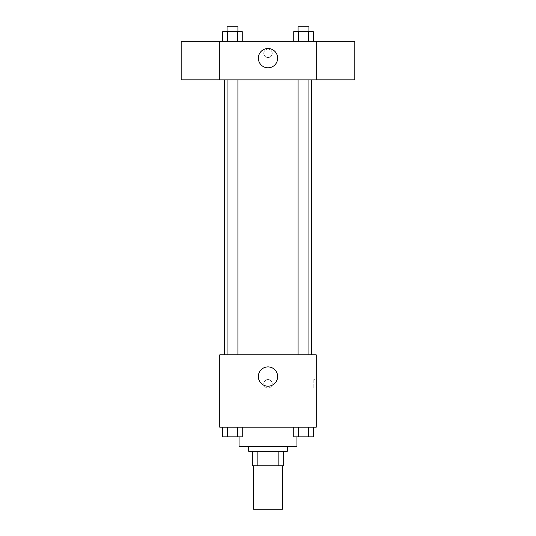 <?xml version="1.0" encoding="UTF-8"?>
<svg xmlns="http://www.w3.org/2000/svg" width="536" height="536" viewBox="0 0 536 536"><rect width="100%" height="100%" fill="white"/><g stroke="black" fill="none" stroke-linecap="round" stroke-linejoin="round"><path stroke-width="0.4" stroke-dasharray="2.68 2.01" d="M282.472 509.2L253.528 509.2M282.472 465.784L253.528 465.784L282.472 465.784M257.85 465.784L252.322 465.784L252.322 451.312L257.85 451.312L257.85 465.784L283.678 465.784M278.151 451.312L257.85 451.312L278.151 451.312L278.151 465.784M257.85 451.312L252.322 451.312M248.704 451.312L287.296 451.312M268 446.488L248.704 446.488L268 446.488M296.944 446.488L239.056 446.488M296.944 427.192L239.056 427.192L296.944 427.192L296.944 436.84M222.748 427.192L222.748 436.84L227.619 436.84L222.748 436.84L227.619 436.84L227.619 427.192L237.368 427.192L222.748 427.192L242.245 427.192L227.619 427.192L227.619 436.84L242.245 436.84L237.368 436.84L242.245 436.84L242.245 427.192L237.368 427.192L242.245 427.192L237.368 427.192L237.368 436.84L227.619 436.84L237.368 436.84L237.368 427.192L242.245 427.192L227.619 427.192L242.245 427.192M219.76 427.192L316.24 427.192L316.24 354.832L219.76 354.832L219.76 427.192M293.755 427.192L293.755 436.84L298.632 436.84L293.755 436.84L298.632 436.84L298.632 427.192L308.381 427.192L293.755 427.192L313.252 427.192L298.632 427.192L298.632 436.84L313.252 436.84L308.381 436.84L313.252 436.84L313.252 427.192L308.381 427.192L313.252 427.192L308.381 427.192L308.381 436.84L298.632 436.84L308.381 436.84L308.381 427.192L313.252 427.192L298.632 427.192L313.252 427.192M272.221 383.776A4.221 4.221 0 0 0 265.89 380.118A4.221 4.221 0 0 0 265.89 387.434A4.221 4.221 0 0 0 272.221 383.776A4.221 4.221 0 0 0 265.89 380.118A4.221 4.221 0 0 0 265.89 387.434A4.221 4.221 0 0 0 272.221 383.776M311.416 354.832L224.584 354.832L311.416 354.832M237.917 354.832L227.076 354.832L237.917 354.832L227.076 354.832L237.917 354.832L237.917 79.864L227.076 79.864L237.917 79.864M308.924 354.832L298.083 354.832L308.924 354.832L298.083 354.832L308.924 354.832L308.924 79.864L298.083 79.864L308.924 79.864M219.76 387.997L219.767 379.555L219.76 387.997M316.24 379.555L316.24 387.997L316.24 379.555L313.808 379.555L313.808 387.997L313.808 379.555M277.648 376.54A9.648 9.648 0 0 1 263.176 384.895A9.648 9.648 0 0 1 263.176 368.185A9.648 9.648 0 0 1 277.648 376.54M311.416 79.864L224.584 79.864L311.416 79.864M219.76 79.864L316.24 79.864L316.24 41.272L219.76 41.272L219.76 79.864M272.221 53.332A4.221 4.221 0 0 0 265.89 49.674A4.221 4.221 0 0 0 265.89 56.99A4.221 4.221 0 0 0 272.221 53.332A4.221 4.221 0 0 0 265.89 49.674A4.221 4.221 0 0 0 265.89 56.99A4.221 4.221 0 0 0 272.221 53.332M222.748 41.272L222.748 31.624L227.619 31.624L227.619 41.272L222.748 41.272L242.245 41.272L222.748 41.272L242.245 41.272L222.748 41.272L242.245 41.272L222.748 41.272L227.619 41.272L227.619 31.624L242.245 31.624L237.368 31.624L237.368 41.272L237.368 31.624L222.748 31.624L242.245 31.624L242.245 41.272M293.755 41.272L293.755 31.624L298.632 31.624L298.632 41.272L293.755 41.272L313.252 41.272L293.755 41.272L313.252 41.272L293.755 41.272L313.252 41.272L293.755 41.272L298.632 41.272L298.632 31.624L313.252 31.624L308.381 31.624L308.381 41.272L308.381 31.624L293.755 31.624L313.252 31.624L313.252 41.272M219.76 79.824L219.76 41.312L219.76 79.824M316.24 41.312L316.24 79.824L316.24 41.312M354.832 41.312L354.832 79.824M181.168 79.824L181.168 41.312M277.648 58.156A9.648 9.648 0 0 1 263.176 66.511A9.648 9.648 0 0 1 263.176 49.801A9.648 9.648 0 0 1 277.648 58.156M308.924 31.624L298.083 31.624L308.924 31.624L298.083 31.624L308.924 31.624L308.924 26.8L298.083 26.8L308.924 26.8L298.083 26.8L298.083 31.624M237.917 31.624L227.076 31.624L237.917 31.624L227.076 31.624L237.917 31.624L237.917 26.8L227.076 26.8L237.917 26.8L227.076 26.8L227.076 31.624M308.381 31.624L308.381 41.272M298.632 31.624L298.632 41.272M237.368 31.624L237.368 41.272M227.619 31.624L227.619 41.272M308.924 436.84L298.083 436.84M237.917 436.84L227.076 436.84M308.381 427.192L308.381 436.84M298.632 427.192L298.632 436.84M237.368 427.192L237.368 436.84M227.619 427.192L227.619 436.84M239.056 427.192L239.056 436.84M313.808 387.997L316.24 387.997M227.076 79.864L227.076 354.832M298.083 79.864L298.083 354.832"/><path stroke-width="0.8" d="M253.528 465.784L253.528 509.2L282.472 509.2L282.472 465.784M278.151 451.312L278.151 465.784L252.322 465.784L252.322 451.312M278.151 465.784L283.678 465.784L283.678 451.312L283.678 465.784M287.296 446.488L287.296 451.312L248.704 451.312L248.704 446.488M257.85 451.312L257.85 465.784M239.056 436.84L239.056 446.488L296.944 446.488L296.944 436.84M316.24 427.192L219.76 427.192L219.76 354.832L316.24 354.832L316.24 427.192M277.648 376.54A9.648 9.648 0 0 1 263.176 384.895A9.648 9.648 0 0 1 263.176 368.185A9.648 9.648 0 0 1 277.648 376.54M311.416 79.864L311.416 354.832M298.083 354.832L298.083 79.864M237.917 79.864L237.917 354.832M316.24 79.864L219.76 79.864L219.76 41.272L316.24 41.272L316.24 79.864M277.648 58.156A9.648 9.648 0 0 1 263.176 66.511A9.648 9.648 0 0 1 263.176 49.801A9.648 9.648 0 0 1 277.648 58.156M316.24 79.824L354.832 79.824L354.832 41.312L316.24 41.312M219.76 41.312L181.168 41.312L181.168 79.824L219.76 79.824M313.252 41.272L313.252 31.624L293.755 31.624L293.755 41.272M308.381 31.624L308.381 41.272M298.632 31.624L298.632 41.272M298.083 31.624L298.083 26.8L308.924 26.8L308.924 31.624M242.245 41.272L242.245 31.624L222.748 31.624L222.748 41.272M237.368 31.624L237.368 41.272M227.619 31.624L227.619 41.272M227.076 31.624L227.076 26.8L237.917 26.8L237.917 31.624M313.252 427.192L313.252 436.84L293.755 436.84L293.755 427.192M308.381 427.192L308.381 436.84M298.632 427.192L298.632 436.84M308.924 436.84L298.083 436.84M242.245 427.192L242.245 436.84L222.748 436.84L222.748 427.192M237.368 427.192L237.368 436.84M227.619 427.192L227.619 436.84M237.917 436.84L227.076 436.84M224.584 79.864L224.584 354.832M308.924 354.832L308.924 79.864M227.076 79.864L227.076 354.832"/></g></svg>
